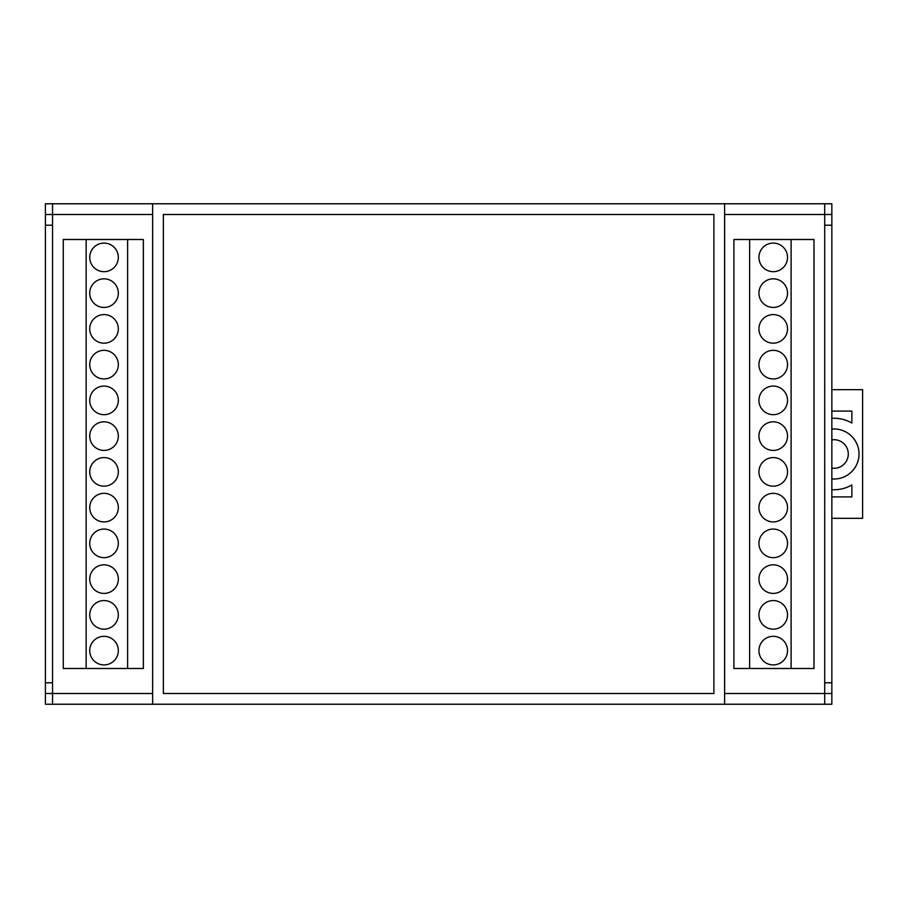 <?xml version="1.0" encoding="UTF-8"?>
<svg xmlns="http://www.w3.org/2000/svg" width="908" height="908" viewBox="0 0 908 908"><rect width="100%" height="100%" fill="white"/><g stroke="black" fill="none" stroke-linecap="round" stroke-linejoin="round"><path stroke-width="1.36" d="M152.646 214.492L45.4 214.492L45.4 682.782L52.55 682.782L52.55 693.508L152.646 693.508M45.4 682.782L45.4 693.508L52.55 693.508L52.55 704.233L824.702 704.233L824.702 682.782L831.853 682.782L831.853 225.218L824.702 225.218L824.702 214.492L724.618 214.492M831.853 225.218L831.853 214.492L824.702 214.492L824.702 203.767L52.55 203.767L52.55 225.218L45.4 225.218M724.618 693.508L831.853 693.508L831.853 682.782M824.702 225.218L824.702 682.782L824.702 225.218M52.55 682.782L52.55 225.218L52.55 682.782M831.853 478.936A25.027 25.027 0 0 0 859.025 454A25.027 25.027 0 0 0 831.853 429.064M831.853 468.142A14.301 14.301 0 0 0 848.299 454A14.301 14.301 0 0 0 831.853 439.858M831.853 489.684A35.752 35.752 0 0 0 851.874 484.963L851.874 496.903L831.853 496.903M831.853 411.097L851.874 411.097L851.874 423.037A35.752 35.752 0 0 0 831.853 418.316M831.853 518.343L862.6 518.343L862.6 389.657L831.853 389.657M104.023 664.917A14.301 14.301 0 0 0 118.324 650.616A14.301 14.301 0 0 0 104.023 636.315A14.301 14.301 0 0 0 89.733 650.616A14.301 14.301 0 0 0 104.023 664.917M104.023 629.165A14.301 14.301 0 0 0 118.324 614.864A14.301 14.301 0 0 0 104.023 600.563A14.301 14.301 0 0 0 89.733 614.864A14.301 14.301 0 0 0 104.023 629.165M104.023 593.412A14.301 14.301 0 0 0 118.324 579.122A14.301 14.301 0 0 0 104.023 564.821A14.301 14.301 0 0 0 89.733 579.122A14.301 14.301 0 0 0 104.023 593.412M104.023 557.671A14.301 14.301 0 0 0 118.324 543.37A14.301 14.301 0 0 0 104.023 529.069A14.301 14.301 0 0 0 89.733 543.37A14.301 14.301 0 0 0 104.023 557.671M104.023 521.918A14.301 14.301 0 0 0 118.324 507.617A14.301 14.301 0 0 0 104.023 493.328A14.301 14.301 0 0 0 89.733 507.617A14.301 14.301 0 0 0 104.023 521.918M104.023 486.177A14.301 14.301 0 0 0 118.324 471.876A14.301 14.301 0 0 0 104.023 457.575A14.301 14.301 0 0 0 89.733 471.876A14.301 14.301 0 0 0 104.023 486.177M104.023 450.425A14.301 14.301 0 0 0 118.324 436.124A14.301 14.301 0 0 0 104.023 421.823A14.301 14.301 0 0 0 89.733 436.124A14.301 14.301 0 0 0 104.023 450.425M104.023 271.685A14.301 14.301 0 0 0 118.324 257.384A14.301 14.301 0 0 0 104.023 243.083A14.301 14.301 0 0 0 89.733 257.384A14.301 14.301 0 0 0 104.023 271.685M104.023 378.931A14.301 14.301 0 0 0 118.324 364.63A14.301 14.301 0 0 0 104.023 350.329A14.301 14.301 0 0 0 89.733 364.63A14.301 14.301 0 0 0 104.023 378.931M104.023 414.672A14.301 14.301 0 0 0 118.324 400.383A14.301 14.301 0 0 0 104.023 386.082A14.301 14.301 0 0 0 89.733 400.383A14.301 14.301 0 0 0 104.023 414.672M104.023 343.179A14.301 14.301 0 0 0 118.324 328.878A14.301 14.301 0 0 0 104.023 314.588A14.301 14.301 0 0 0 89.733 328.878A14.301 14.301 0 0 0 104.023 343.179M104.023 307.437A14.301 14.301 0 0 0 118.324 293.136A14.301 14.301 0 0 0 104.023 278.835A14.301 14.301 0 0 0 89.733 293.136A14.301 14.301 0 0 0 104.023 307.437M86.158 239.508L86.158 668.492L63.276 668.492L63.276 239.508L143.351 239.508L143.351 668.492L127.619 668.492L127.619 239.508M86.158 668.492L127.619 668.492M773.23 243.083A14.301 14.301 0 0 0 758.929 257.384A14.301 14.301 0 0 0 773.23 271.685A14.301 14.301 0 0 0 787.531 257.384A14.301 14.301 0 0 0 773.23 243.083M773.23 278.835A14.301 14.301 0 0 0 758.929 293.136A14.301 14.301 0 0 0 773.23 307.437A14.301 14.301 0 0 0 787.531 293.136A14.301 14.301 0 0 0 773.23 278.835M773.23 314.588A14.301 14.301 0 0 0 758.929 328.878A14.301 14.301 0 0 0 773.23 343.179A14.301 14.301 0 0 0 787.531 328.878A14.301 14.301 0 0 0 773.23 314.588M773.23 350.329A14.301 14.301 0 0 0 758.929 364.63A14.301 14.301 0 0 0 773.23 378.931A14.301 14.301 0 0 0 787.531 364.63A14.301 14.301 0 0 0 773.23 350.329M773.23 386.082A14.301 14.301 0 0 0 758.929 400.383A14.301 14.301 0 0 0 773.23 414.672A14.301 14.301 0 0 0 787.531 400.383A14.301 14.301 0 0 0 773.23 386.082M773.23 421.823A14.301 14.301 0 0 0 758.929 436.124A14.301 14.301 0 0 0 773.23 450.425A14.301 14.301 0 0 0 787.531 436.124A14.301 14.301 0 0 0 773.23 421.823M773.23 457.575A14.301 14.301 0 0 0 758.929 471.876A14.301 14.301 0 0 0 773.23 486.177A14.301 14.301 0 0 0 787.531 471.876A14.301 14.301 0 0 0 773.23 457.575M773.23 636.315A14.301 14.301 0 0 0 758.929 650.616A14.301 14.301 0 0 0 773.23 664.917A14.301 14.301 0 0 0 787.531 650.616A14.301 14.301 0 0 0 773.23 636.315M773.23 529.069A14.301 14.301 0 0 0 758.929 543.37A14.301 14.301 0 0 0 773.23 557.671A14.301 14.301 0 0 0 787.531 543.37A14.301 14.301 0 0 0 773.23 529.069M773.23 493.328A14.301 14.301 0 0 0 758.929 507.617A14.301 14.301 0 0 0 773.23 521.918A14.301 14.301 0 0 0 787.531 507.617A14.301 14.301 0 0 0 773.23 493.328M773.23 564.821A14.301 14.301 0 0 0 758.929 579.122A14.301 14.301 0 0 0 773.23 593.412A14.301 14.301 0 0 0 787.531 579.122A14.301 14.301 0 0 0 773.23 564.821M773.23 600.563A14.301 14.301 0 0 0 758.929 614.864A14.301 14.301 0 0 0 773.23 629.165A14.301 14.301 0 0 0 787.531 614.864A14.301 14.301 0 0 0 773.23 600.563M791.106 668.492L791.106 239.508L813.988 239.508L813.988 668.492L733.902 668.492L733.902 239.508L749.633 239.508L749.633 668.492M791.106 239.508L749.633 239.508M52.55 704.233L45.4 704.233L45.4 693.508M831.853 693.508L831.853 704.233L824.702 704.233M45.4 214.492L45.4 203.767L52.55 203.767M824.702 203.767L831.853 203.767L831.853 214.492M163.372 693.508L713.892 693.508L713.892 214.492L163.372 214.492L163.372 693.508M152.646 704.233L152.646 203.767M724.618 203.767L724.618 704.233"/></g></svg>
